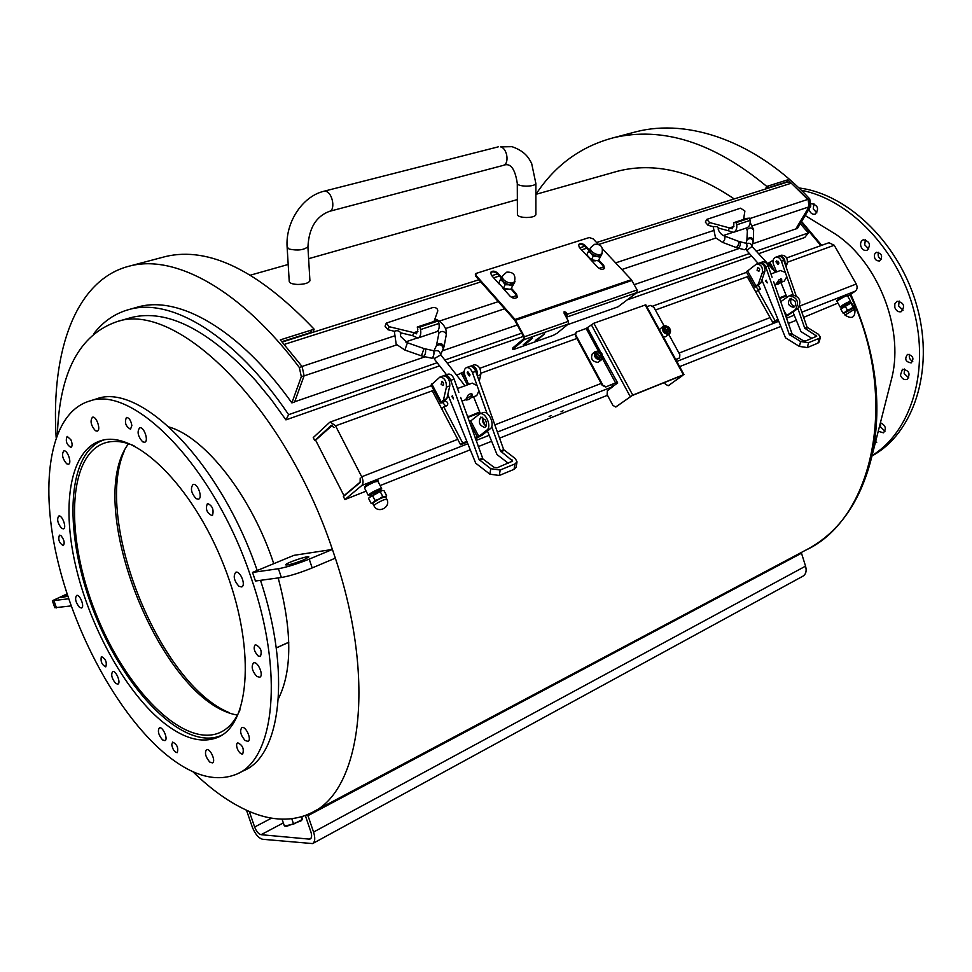 <?xml version="1.0" encoding="UTF-8"?>
<svg xmlns="http://www.w3.org/2000/svg" width="972" height="972" viewBox="0 0 972 972"><rect width="100%" height="100%" fill="white"/><g stroke="black" fill="none" stroke-linecap="round" stroke-linejoin="round"><path stroke-width="1.46" d="M668.59 327.345L663.305 326.13C661.519 330.893 663.317 333.651 668.712 334.441L665.638 336.762L663.244 336.689M659.381 329.642L663.305 326.13C663.366 324.964 665.14 325.292 668.602 327.114C670.874 329.496 671.117 331.829 669.344 334.101L669.599 328.67M668.833 331.646L666.889 332.388L664.727 330.577L664.508 328.05L666.464 327.321L668.627 329.119L668.833 331.646M666.974 332.351L666.913 330.407L664.751 328.609L666.464 327.321M666.913 330.407L668.627 329.119M514.686 280.957L514.334 281.746M512.426 285.756L508.964 284.82L513.933 283.204L510.762 289.389L515.026 281.528M505.1 284.735L502.949 281.673L508.964 284.82L505.1 284.735L503.447 288.38L510.762 289.389M502.463 276.291L502.743 275.671M502.949 281.673L500.41 279.474L501.917 276.935L502.949 281.673M500.41 279.474L498.758 283.119L503.447 288.38M513.884 282.731L514.565 281.236C515.828 274.882 513.228 271.844 506.764 272.148L502.779 275.611C500.13 280.191 512.487 286.084 514.565 281.236L514.65 281.054M513.799 282.901C511.722 287.748 499.377 281.856 502.026 277.275L502.694 275.793M597.95 362.362C592.276 361.645 590.405 358.79 592.337 353.808L595.338 351.451C593.406 356.445 595.277 359.3 600.963 360.029L601.692 359.628C603.43 353.905 601.303 351.184 595.338 351.451C601.498 351.038 603.612 353.759 601.692 359.628L597.95 362.362M601.121 357.125L599.031 357.915L596.772 356.056L596.601 353.407L598.691 352.629L600.951 354.488L601.121 357.125M599.311 357.805L599.274 355.788L597.015 353.93L598.691 352.629M599.274 355.788L600.951 354.488M124.428 450.814C93.276 519.546 159.469 684.677 229.586 712.792M169.262 427.073C205.432 437.546 251.602 496.255 273.752 563.675M278.186 577.939C292.208 630.646 292.28 670.923 278.405 698.747M57.397 433.962C59.669 372.13 79.485 334.696 116.871 321.671C176.126 300.494 284.031 404.753 332.4 549.447L309.218 559.131C297.043 564.015 286.764 567.211 278.417 568.729L252.526 572.435L293.957 555.328L332.412 549.447L335.34 558.159C376.553 681.639 360.709 791.536 311.162 812.92L305.293 815.472C288.247 821.462 269.572 820.125 249.282 811.45C230.413 803.249 211.604 789.993 192.845 771.671M164.985 740.628L162.506 739.874C158.485 734.929 157.44 730.932 159.359 727.882C162.676 726.06 168.52 739.449 164.936 740.652M313.397 811.729L805.436 550.298C873.245 519.692 899.938 398.374 850.05 294.771M820.89 245.624L801.195 222.187M366.128 491.139L344.914 499.559L343.371 496.546L360.248 482.404L360.199 478.066L360.114 482.148L343.979 495.684L315.596 440.158L332.339 425.359M439.599 365.849L285.926 419.88L271.091 399.322L255.794 380.708C208.688 329.727 167.196 308.671 131.305 317.528L128.292 318.391M800.296 223.681L808.352 232.94L804.755 237.484L758.476 253.753M751.696 256.134L628.216 299.546M523.434 336.385L447.266 363.151M93.98 333.432C103.567 321.161 115.413 313.142 129.519 309.388C171.619 297.517 235.212 335.486 288.635 414.667L285.926 419.88M808.352 232.94L756.18 251.177M749.4 253.546L636.223 293.131M521.721 333.165L444.836 360.041M437.169 362.726L288.635 414.667M631.751 132.909L636.101 131.755C688.589 118.195 756.155 141.414 809.737 198.895L810.769 206.161L797.417 228.505L795.679 228.991M281.868 341.658L310.736 332.521L311.441 330.055L280.3 339.872L302.122 366.578L304.102 375.763L294.625 401.946L291.867 402.894C239.671 329.642 179.237 295.5 138.474 306.848L135.339 307.735M752.644 243.826L795.825 228.93L809.02 206.854L809.712 203.634L808.194 199.831L791.293 183.21L787.405 182.08M787.745 179.832L768.512 185.895L767.491 188.009L786.713 181.934L787.745 179.832L808.072 199.442L809.105 206.72L795.764 229.076M713.193 226.67L717.19 226.598L718.235 227.715L718.284 229.696C719.863 233.219 722.147 235.406 725.136 236.257L724.59 240.035L722.682 242.429L715.514 237.703L713.193 226.67L708.017 225.273L705.32 222.09L706.802 219.393L740.567 208.178L744.892 211.033L743.544 219.453M566.409 317.552L567.259 314.26L637.097 289.948L631.363 279.693L602.494 248.844M598.217 244.276L593.151 238.845L589.251 237.545L475.66 273.557L476.183 275.598L515.051 319.448L524.443 336.798L524.345 339.544L513.228 348.875L512.742 347.964L512.742 349.507M512.742 347.964L523.859 338.62L523.908 337.248L514.71 320.177L475.855 276.34L476.183 275.598M517.128 297.371L516.752 295.537L511.029 289M604.305 268.576L603.879 266.765L598.351 260.703M588.923 250.569L584.925 246.268C582.422 244.166 580.248 243.753 578.389 245.029M501.236 278.053L497.555 273.934C494.87 271.662 492.512 271.285 490.508 272.804M475.539 274.007L475.855 276.34M598.74 260.034L603.709 265.356L604.511 268.296C602.798 269.9 600.55 269.572 597.78 267.312L589.178 258.054M588.595 257.422L579.324 247.435L578.534 244.604C580.248 242.988 582.483 243.304 585.265 245.552L589.299 249.889M511.454 288.368L516.557 294.079L517.311 297.08C515.452 298.926 513.034 298.635 510.093 296.205L502.451 287.639M499.523 284.359L491.395 275.246L490.653 272.354C492.512 270.508 494.93 270.787 497.883 273.205L501.637 277.397M637.097 289.948L636.927 292.572L617.937 306.86L567.466 324.709M565.935 316.665L566.712 314.709L563.979 311.939M513.228 348.875L512.754 349.543L513.933 349.385L553.214 335.389L557.017 333.287L568.316 324.016L568.438 321.319L564.088 313.239L564.197 311.66L566.299 312.474L567.259 314.26M537.917 339.58L535.293 340.516L544.636 333.846L537.917 339.58L537.455 338.718M525.888 343.857L523.228 344.805L529.631 339.459L532.571 338.11L525.888 343.857L525.415 342.982M507.846 289.413L503.909 289.267M394.34 331.282C397.111 330.201 399.225 330.711 400.695 332.813L400.5 336.361L407.438 342.776L404.874 350.054L396.187 344.197L394.34 331.282L387.974 329.739L385.058 326.179L386.224 323.251M595.423 260.836L591.766 260.836M738.113 248.127L744.722 249.768C746.958 248.176 747.541 246.05 746.46 243.401L746.387 243.377M777.272 283.046L776.871 284.504C779.508 283.897 781.172 282.415 781.865 280.033L777.272 283.046M718.199 229.003L719.851 228.456L718.344 228.055M719.851 228.456L728.016 230.656L729.547 227.934L709.524 222.527L706.826 219.344M733.921 226.476L729.547 227.934L732.195 228.785L733.896 225.006L733.52 222.758L746.885 218.36L749.704 218.153L750.08 220.389C750.518 224.253 749.376 226.755 746.666 227.91L733.483 232.32M749.704 218.153L736.339 222.564L736.727 224.811C737.165 228.699 736.035 231.227 733.325 232.381L728.016 230.656M736.339 222.564L733.52 222.758M423.768 356.493L432.03 358.255C433.816 356.165 434.363 353.662 433.682 350.734L433.621 350.722M466.341 398.666L466.22 400.014C469.537 399.711 471.554 398.083 472.271 395.142L466.341 398.666M400.27 334.016L402.542 333.262L400.695 332.813M402.542 333.262L412.602 335.68L413.853 332.667L389.189 326.701L386.273 323.129L432.892 307.504C435.978 307.346 437.619 308.476 437.789 310.894L434.034 321.477M417.96 331.294L413.853 332.667L416.49 333.821L417.826 329.605L417.267 327.005L435.675 320.93L438.396 320.894L438.943 323.469C439.672 327.941 438.773 330.735 436.234 331.865L418.021 337.977M438.396 320.894L419.977 326.969L420.536 329.569C421.277 334.076 420.39 336.883 417.875 338.013L412.602 335.68M419.977 326.969L417.267 327.005M767.017 188.544L768.512 185.895L766.799 186.442L765.292 189.09M615.3 171.862L616.284 171.57M734.176 198.932C693.012 171.023 654.047 161.814 617.256 171.315L613.587 172.348M535.912 194.339C554.963 165.325 580.758 146.48 613.308 137.793C662.43 126.129 713.594 142.349 766.799 186.442M313.045 332.266L314.15 329.192C258.418 270.666 208.956 246.426 165.762 256.474L161.972 257.483M311.441 330.055L314.15 329.192M56.133 437.303C50.86 350.625 75.938 278.843 130.26 265.891C175.179 254.324 240.752 289.449 299.34 367.501L301.32 376.686L291.867 402.894M294.686 401.764L425.116 356.785M442.479 350.795L517.347 324.976M634.206 284.675L739.303 248.431M303.495 559.981C293.69 563.748 287.724 565.364 285.61 564.841C285.185 563.165 309.448 554.976 308.829 556.992L303.495 559.981M252.526 572.435L255.442 581.013L281.382 577.502C289.753 576.032 300.02 572.848 312.182 567.927L335.34 558.159M52.403 600.842L54.821 607.731L71.138 605.921M68.66 598.776L52.367 600.732L67.044 593.916M67.797 596.213L61.054 597.695L67.299 594.694M343.979 495.684L344.793 495.356M331.185 425.772L334.21 427.461L331.051 425.529L331.853 425.238M602.98 356.505L617.718 383.017L611.218 387.464L612.98 384.28M616.953 382.324L606.334 386.698L602.142 385.252L575.436 335.777L576.226 332.132L586.152 328.475L593.831 323.239L645.785 304.819M575.971 332.388L575.436 335.777M617.317 382.288L606.334 386.698M602.142 385.252L605.763 387.111M602.701 384.827L575.983 335.328M668.578 385.544L683.389 374.755L632.784 395.118L615.701 407.001L612.895 405.373L607.123 394.656L607.342 390.744L612.141 387.172M616.114 406.794L632.201 395.531L682.818 375.156M664.508 382.531L665.407 384.183L668.201 385.738L682.903 375.313M668.797 334.502L679.853 354.683L679.622 357.878L675.71 359.458M675.795 359.616L679.307 358.048M646.817 306.702L650.426 305.415L653.864 307.261L663.998 325.742M759.326 263.108L759.885 262.865C762.413 262.367 764.369 263.691 765.729 266.838L789.288 334.417L800.649 341.549L799.361 346.421L785.51 337.819L777.94 319.29L772.594 322.121L747.274 276.753L755.694 291.831L760.383 289.206L758.403 285.197L754.758 287.007L758.391 283.909L762.388 272.464C762.899 266.996 760.918 264.202 756.423 264.092L746.35 271.929L754.746 286.971M774.927 320.468L757.99 290.142M747.274 276.753L655.383 310.032M772.594 322.121L778.195 319.91M780.638 301.757L789.276 295.767C797.283 297.262 799.373 301.818 795.57 309.461L797.951 308.525L785.838 316.702M785.68 316.252L795.57 309.461M786.129 295.306L779.289 297.906M767.37 263.752L773.117 260.217M786.044 266.802L787.247 263.436C787.794 258.042 785.826 255.296 781.33 255.199L781.221 255.247M778.414 256.292L778.961 256.049C783.189 256.013 785.206 258.601 785.012 263.825M758.391 283.909L760.821 283.022L758.257 284.918M758.561 289.923L756.107 286.898M786.409 295.986L779.532 298.598M757.091 270.374L757.638 267.701C759.776 268.321 760.189 269.523 758.865 271.297L757.091 270.374M759.217 268.333L759.727 269.791M760.821 283.022L764.818 271.577C765.341 266.121 763.36 263.327 758.865 263.218L758.755 263.266M797.951 308.525C801.766 300.895 799.664 296.339 791.658 294.856L791.512 294.917M791.5 298.295C789.75 302.134 790.807 304.892 794.671 306.557M794.853 300.785C796.189 303.872 795.752 306.046 793.553 307.334C788.11 305.949 787.016 302.985 790.248 298.453L794.853 300.785M828.946 242.733L834.231 245.26L856.247 284.018C857.632 286.995 857.34 289.364 855.36 291.114L847.791 296.326M479.718 411.946L467.654 416.988M456.719 375.253L464.203 371.608M444.022 375.714L444.751 375.338C447.169 374.949 449.173 376.626 450.753 380.344L479.111 459.598L490.763 468.698L489.888 474.178L475.709 463.194L466.852 441.373L462.696 443.013L443.791 406.952L447.229 405.567C448.42 403.392 447.655 401.837 444.957 400.901L442.855 402.675L440.498 402.918L443.487 399.929L446.427 387.099C446.476 380.854 444.326 377.513 439.964 377.051L431.118 385.021L440.462 402.858M469.075 420.961L470.679 420.961L479.67 413.926C485.429 411.375 492.197 426.501 486.899 430.098L478.832 436.464L475.211 438.105M486.899 430.098L490.192 428.81L482.112 435.177L475.478 438.846M443.791 406.952L441.689 408.726L432.309 390.817L433.864 390.258L432.309 390.817L460.558 444.714L467.155 442.114M479.22 381.109L480.788 374.633C480.897 368.473 478.759 365.18 474.372 364.767L474.263 364.804M470.387 366.298L471.092 365.934C475.478 366.359 477.617 369.652 477.507 375.812L477.434 376.128M443.487 399.929L446.853 398.69L444.739 400.488M445.759 406.223L442.855 402.675M462.696 443.013L460.558 444.714M480.034 412.748L467.811 417.413M441.118 384.305L442.053 381.303L443.244 382.506L443.548 384.778L442.916 385.495L441.118 384.305M446.853 398.69L449.805 385.872C449.866 379.639 447.703 376.298 443.341 375.836L443.232 375.885M490.192 428.81C495.489 425.214 488.734 410.111 482.975 412.663L482.829 412.723M482.72 417.207C481.881 420.937 483.023 423.889 486.158 426.076M485.514 420.098C487.057 423.731 486.802 426.198 484.761 427.498C479.342 425.493 478.03 422.018 480.824 417.061L485.514 420.098M561.026 411.788L563.055 410.828L561.026 411.788M549.131 416.502L551.173 415.53L549.131 416.502M344.914 499.559L361.827 485.465C363.479 483.558 363.443 480.654 361.718 476.778L335.547 425.858L330.286 422.018L329.496 422.492L313.239 437.582L314.758 440.559L331.051 425.529M315.645 440.243L314.758 440.559M837.937 303.094L803.65 317.37M796.323 320.274L788.207 323.506M780.856 326.422L679.635 366.626M607.464 395.288L499.572 438.141M491.625 441.288L478.248 446.61M470.266 449.781L380.125 485.575M365.399 487.021C361.633 487.142 378.837 478.321 376.541 481.298M379.481 490.617L381.632 488.515L378.302 489.281C372.325 491.954 369.008 494.007 368.339 495.453L371.268 494.833M369.263 497.372L378.776 491.2L381.583 490.435M386.637 495.708L384.062 490.714L382.336 490.459L369.081 497.64L368.607 498.49L371.17 503.484L373.382 502.536L374.985 500.41L379.165 499.037L382.749 496.498L384.997 496.692L386.637 495.708L385.872 496.947M385.75 497.142L384.997 496.692L379.165 499.037L373.382 502.536L372.92 503.739M380.161 491.492L382.749 496.498M372.41 495.38L374.985 500.41M372.762 503.727L371.17 503.484M373.941 505.719L372.811 503.52C373.467 502.16 376.662 500.191 382.409 497.615L385.641 496.923M383.588 499.9C377.841 502.488 374.633 504.456 373.977 505.805L373.977 505.805C377.938 514.164 391.364 507.153 386.771 499.122L383.588 499.9M838.034 300.457C833.49 301.745 849.479 292.803 846.017 295.998L847.438 295.707M848.86 302.863L850.597 301.284L849.212 301.612C844.34 303.884 841.339 305.73 840.221 307.128L842.457 306.435M854.072 307.881L854.485 307.14L851.302 302.814L840.78 309.145L841.485 307.917L850.658 302.814M853.124 307.079L854.06 307.565L850.5 309.011L853.124 307.079L850.95 303.228M847.341 310.019L850.5 309.011L845.397 311.963L847.341 310.019L845.154 306.156M843.903 313.47L842.955 313.008L845.397 311.963L843.903 313.47M840.78 309.145L842.955 313.008M844.96 315.05L843.988 313.324L853.999 307.747M853.647 309.801L844.972 315.086C851.897 319.496 855.226 317.625 854.971 309.473L853.647 309.801M309.898 280.361L309.837 280.944C308.403 283.144 304.406 284.322 297.833 284.456C292.438 284.225 289.571 283.192 289.231 281.358L287.141 247.362M517.286 183.55L517.42 214.63C517.797 216.319 520.713 217.266 526.18 217.509C531.903 217.412 535.135 216.489 535.876 214.751L535.876 214.605M780.394 270.52L785.303 272.367L786.822 276.728L784.258 281.127L780.625 282.488M775.972 284.201L779.216 279.547L781.658 279.086L780.881 282.22M772.084 277.227L768.159 265.964C766.799 262.817 764.855 261.492 762.315 261.99L762.194 262.039M752.279 246.791L775.607 272.294L772.072 273.569M811.924 338.377L800.94 331.573L792.958 312.036M786.919 297.25L780.856 282.402M797.903 308.561L804.719 328.184L816.735 336.203L805.691 340.941L803.042 340.565L792.144 334.052L773.615 281.625M786.822 276.728L793.043 294.601M777.94 319.29L761.89 279.972M765.669 280.957L766.264 280.228L767.212 282.913L765.669 280.957M776.579 271.917L773.505 264.396C772.412 260.897 773.105 258.528 775.571 257.264C778.11 256.754 780.054 258.066 781.415 261.189L785.303 272.367M775.96 261.796L776.774 260.824L778.791 263.424L777.989 264.396L775.96 261.796M778.293 261.383L778.851 262.987M799.361 346.421L807.282 347.563L817.926 343.14L819.117 342.035L820.429 337.187L818.412 334.259L807.076 327.236L799.749 306.192M796.007 295.427L783.797 260.338C782.448 257.216 780.504 255.903 777.965 256.401L777.843 256.45M807.282 347.563L808.595 342.691L800.649 341.549M808.595 342.691L819.25 338.292L817.926 343.14M820.429 337.187L819.25 338.292M472.173 383.15L477.106 385.617L478.929 390.732L476.778 395.58L471.311 397.621M465.831 399.528L468.431 394.62L471.262 393.575L472.271 394.255L471.517 397.39M458.845 392.336L454.118 379.129C452.539 375.411 450.534 373.746 448.104 374.135L447.995 374.184M465.503 385.592L460.679 387.354M508.283 463.231L497.02 454.568L487.434 430.973M485.21 425.505L482.379 418.519M480.399 413.647L473.558 396.783M491.698 426.489L500.446 450.984L512.657 461.02L497.214 467.775L494.08 467.338L482.926 458.991L460.679 397.487M478.929 390.732L487.057 413.489M466.852 441.373L447.825 394.462M451.834 396.527L452.357 395.738L453.499 398.897L451.834 396.527M468.553 384.475L464.968 375.629C463.632 371.547 464.118 368.874 466.426 367.598C468.856 367.209 470.861 368.85 472.428 372.531L477.106 385.617M467.155 372.835L467.872 371.778L470.059 374.9L469.342 375.957L467.155 372.835M489.888 474.178L499.304 475.478L514.03 469.355L516.108 467.289L517.031 461.846L515.342 458.614L503.69 449.684L475.721 371.34C474.154 367.671 472.161 366.031 469.719 366.42L469.61 366.468M499.304 475.478L500.203 470.011L490.763 468.698M500.203 470.011L514.953 463.923L514.03 469.355M517.031 461.846L514.953 463.923M212.54 515.294L212.018 515.61C206.732 512.888 205.214 508.842 207.473 503.484C212.297 505.562 213.998 509.486 212.54 515.294M163.332 752.219C116.458 711.796 73.508 631.436 56.534 555.559C39.585 479.864 50.714 412.821 89.278 401.157C133.298 384.195 214.751 467.228 251.177 577.89C284.189 672.794 274.602 759.096 236.779 774.113C215.262 782.861 190.779 775.559 163.332 752.219M131.852 425.554L130.503 429.223C125.643 426.356 124.307 422.431 126.481 417.438C129.155 417.753 130.953 420.451 131.852 425.554M70.871 439.733C72.487 443.742 72.511 446.294 70.944 447.424C66.57 444.678 65.306 440.984 67.141 436.367L70.871 439.733M60.908 535.596C64.176 539.642 64.978 542.984 63.314 545.608C59.207 543.081 57.919 539.594 59.426 535.159L60.908 535.596M101.319 656.78L101.586 656.622C105.705 658.955 107.102 662.382 105.79 666.877C101.926 664.933 100.432 661.567 101.319 656.78M171.728 744.649L172.615 742.086C177.038 744.333 178.593 747.845 177.281 752.644C174.62 752.34 172.761 749.679 171.728 744.649M237.788 749.789C236.269 746.204 236.22 743.872 237.63 742.766C242.538 745.014 244.239 748.744 242.708 753.944C241.117 754.321 239.477 752.936 237.788 749.789M258.03 655.881C254.081 651.374 253.182 647.631 255.32 644.63C260.63 647.06 262.319 651.009 260.387 656.465L258.03 655.881M245.138 740.543C240.655 735.282 239.537 730.968 241.809 727.603C245.649 725.464 252.161 739.874 248.018 741.357L245.138 740.543M209.77 762.072C205.542 756.981 204.46 752.863 206.501 749.691C210.049 747.687 216.294 761.538 212.467 762.899L209.77 762.072M115.692 683.45C111.78 678.578 110.772 674.629 112.655 671.603C115.85 669.951 121.318 683.097 117.855 684.142L115.692 683.45M79.546 607.403C75.646 602.519 74.662 598.533 76.606 595.447C79.813 593.928 84.965 607.087 81.502 608.01L79.546 607.403M61.649 528.355C57.64 523.373 56.668 519.267 58.757 516.047C62.099 514.577 67.044 528.039 63.472 528.877L61.649 528.355M66.655 463.778C62.451 458.638 61.491 454.349 63.788 450.923C67.384 449.465 72.244 463.437 68.441 464.239L66.655 463.778M95.353 430.693C90.882 425.359 89.922 420.876 92.474 417.231C96.374 415.712 101.331 430.292 97.212 431.143L95.353 430.693M142.592 441.798C137.866 436.294 136.882 431.641 139.664 427.838C143.88 426.161 149.105 441.288 144.646 442.272L142.592 441.798M196.089 498.66C191.192 493.071 190.184 488.345 193.051 484.493C197.462 482.598 203.124 498.016 198.458 499.195L196.089 498.66M238.942 586.298C234.045 580.734 232.976 576.068 235.746 572.301C240.145 570.212 246.317 585.545 241.639 586.93L238.942 586.298M256.839 676.476C252.1 671.032 250.995 666.513 253.534 662.928C257.702 660.741 264.202 675.698 259.731 677.205L256.839 676.476M161.231 720.762C123.93 689.391 89.084 625.069 75.294 564.21C61.503 503.447 70.47 450.303 100.541 440.802C134.112 429.15 192.043 484.408 223.669 564.939C255.685 645.311 250.764 724.104 217.825 737.347C201.326 743.884 182.457 738.356 161.231 720.762M238.456 773.287L243.729 770.662C280.859 755.73 291.296 673.025 260.508 580.32M257.191 570.515C220.219 461.967 140.308 382.203 96.665 398.824L94.576 399.492M801.608 221.495L821.705 245.333M850.767 294.273C875.395 349.653 882.6 403.003 872.382 454.313C861.496 500.301 839.747 532 807.149 549.399M824.596 227.448L835.908 234.386C877.886 262.574 903.656 327.734 892.15 376.589L890.133 384.523M801.293 190.269C849.625 199.43 898.189 249.925 913.935 310.748C929.876 371.559 910.764 431.908 872.115 455.528M876.367 438.639L874.958 444.143M907.945 354.318C913.17 355.861 914.251 358.717 911.189 362.896C905.612 361.949 904.349 359.154 907.411 354.488L907.945 354.318M874.557 254.202L876.477 252.27C881.981 253.571 883.026 256.462 879.624 260.97C875.675 260.994 873.986 258.734 874.557 254.202M880.413 422.735C885.686 425.42 886.695 428.774 883.402 432.807L878.251 431.24M900.412 375.204L902.453 369.251C909.16 370.368 910.715 373.746 907.119 379.384C904.142 380.149 901.907 378.764 900.412 375.204M894.811 307.517L894.835 303.665L897.095 301.235C903.875 302.584 905.284 306.059 901.336 311.66C898.407 312.352 896.233 310.967 894.811 307.517M860.852 246.268C860.123 243.073 860.937 240.91 863.294 239.756C869.916 241.396 871.155 244.932 867 250.339C864.23 250.91 862.176 249.561 860.852 246.268M811.474 203.804L811.802 203.683C818.12 205.517 819.214 209.016 815.083 214.192C812.507 214.666 810.599 213.342 809.36 210.219L809.093 208.968M875.59 441.689L876.732 442.296M909.573 354.403C908.723 357.562 909.792 359.859 912.769 361.305M878.627 252.307L878.409 252.756C877.643 255.806 878.603 258.054 881.312 259.488M880.717 422.771L880.498 426.866L884.982 431.252M904.543 369.008L904.154 373.503L908.759 377.914M899.185 301.041L898.614 305.949L903.049 310.275M865.384 239.671L864.703 244.847L868.761 249.014M813.916 203.695L813.248 208.907L816.869 212.868M798.911 187.96C848.787 194.011 900.789 245.053 917.459 308.136C934.384 371.183 913.243 433.706 872.03 455.904M310.36 838.885L310.287 838.921C311.818 837.876 312.012 835.507 310.87 831.825L305.293 815.472L307.966 815.666L313.567 832.056C315.402 838.034 315.086 841.874 312.62 843.587L262.647 839.273C258.54 838.18 255.065 834.025 252.21 826.808L246.864 811.268L249.282 811.45L254.64 827.014C256.401 831.461 258.54 834.025 261.079 834.693L309.205 839.115L311.125 838.071M799.555 553.42L801.499 553.214L805.557 566.141C806.821 570.904 805.958 574.233 802.969 576.153L312.729 843.526M310.287 838.921L309.205 839.115M307.966 815.666L801.499 553.214M247.787 810.794L246.864 811.268M301.186 820.733L302.341 819.432L293.605 824.098L284.419 826.042L282.123 819.36M301.126 820.793L286.74 826.285L284.857 826.079M302.389 819.432L301.83 816.638M293.605 824.098L291.77 818.74M302.341 819.432L301.429 816.759M276.23 647.887L288.769 642.237M288.769 642.334L276.242 647.972M128.535 443.694C82.474 504.784 161.862 702.817 237.484 715.076M240.035 709.754C235.115 721.163 228.371 728.793 219.794 732.633C183.271 748.537 125.364 689.002 95.596 612.797C65.185 536.823 67.129 454.872 105.17 442.843C113.663 440.255 123.286 441.227 134.039 445.759M222.09 735.039L221.203 735.452C184 751.672 125.121 691.262 94.697 613.818C63.642 536.617 65.221 453.001 103.688 440.024M602.033 252.987L601.668 253.728M600.04 257.301L596.82 256.377L601.352 254.907L598.278 260.836L602.251 253.34M593.163 256.28L591.049 253.364L596.82 256.377L593.163 256.28L591.413 259.816L598.278 260.836M590.49 248.176L590.903 247.35M591.049 253.364L588.522 251.298L589.858 248.905L591.049 253.364M588.522 251.298L586.784 254.834L591.413 259.816M590.842 247.447L590.842 247.447C588.291 251.578 599.931 257.544 601.96 253.145L601.96 253.145C603.333 246.985 600.878 244.033 594.609 244.276L590.842 247.447M601.218 254.628L601.146 254.761C599.129 259.16 587.489 253.194 590.04 249.075L590.782 247.593M668.772 333.663C663.597 332.533 662.199 329.994 664.581 326.033C669.744 327.163 671.13 329.715 668.772 333.663M601.012 359.227C595.532 358.109 594.099 355.46 596.723 351.305C602.19 352.435 603.612 355.072 601.012 359.227M615.628 262.877L714.128 230.352M749.777 218.579L807.817 199.406M598.703 244.446L791.293 183.21M603.709 265.356L603.345 266.073M585.265 245.552L584.925 246.268M516.557 294.079L516.217 294.808M497.883 273.205L497.555 273.934M636.927 292.572L567.138 316.957M568.316 324.016L524.345 339.544M568.438 321.319L524.443 336.798M631.909 280.458L515.622 320.262M631.363 279.693L515.051 319.448M511.406 297.31L516.752 295.537M493.703 277.822L499.414 276.012M284.261 344.416L480.812 281.929M302.025 366.456L394.644 335.862M439.283 321.125L498.284 301.636M581.596 249.877L586.748 248.237M599.068 268.357L603.879 266.765M753.616 230.534L753.616 230.194C752.146 227.594 750.08 227.302 747.444 229.319L746.885 239.987M722.731 242.441L736.229 247.544C738.1 246.013 738.927 243.96 738.684 241.384L725.136 236.257M736.266 247.556L738.052 248.115C740.275 246.511 740.858 244.385 739.789 241.736L739.728 241.712M753.446 240.218L753.446 240.035C752.085 237.302 750.007 236.949 747.225 239.003L746.873 240.181M753.154 242.064L753.191 241.907C752.352 238.468 750.335 237.715 747.128 239.659L745.974 243.279M751.903 246.268C751.332 243.668 749.594 242.757 746.678 243.522M751.842 246.609L747.65 249.695L747.31 251.189L758.196 263.461M708.017 225.273L709.524 222.527M736.727 224.811L750.08 220.389M446.245 334.988L446.221 333.931C444.034 331.039 441.616 330.699 438.98 332.91L436.477 345.376M404.899 350.066L421.423 355.837L423.999 348.571L407.438 342.776M421.459 355.849L423.707 356.481C425.469 354.391 426.015 351.876 425.359 348.96L425.299 348.948M443.949 347.04L443.985 346.834C442.454 343.274 440 342.654 436.635 344.963L436.379 345.753M443.232 349.179L443.305 349.033C442.442 344.829 440.134 343.736 436.367 345.777L433.913 350.965M440.863 354.962L440.595 354.731C439.915 351.074 437.704 349.871 433.986 351.147M465.029 385.884L440.79 354.853L434.873 358.291L434.8 359.689L446.5 374.706M387.974 329.739L389.189 326.701M420.536 329.569L438.943 323.469M809.737 198.895L808.072 199.442M810.769 206.161L809.105 206.72M304.102 375.763L301.32 376.686M302.122 366.578L299.34 367.501M304.042 375.909L396.783 344.866M405.531 341.937L416.818 338.159M437.303 331.306L438.311 330.966M445.528 328.548L504.602 308.768M621.837 269.523L715.842 238.043M723.472 235.491L732.232 232.563M752.449 225.796L809.02 206.854M312.182 567.927L309.218 559.131M278.417 568.729L281.382 577.502M56.461 607.901L54.007 600.878M587.428 327.771L600.526 351.973M615.665 383.029L602.506 358.692M598.278 350.868L586.152 328.475M630.208 396.515L591.28 324.648M616.734 406.539L616.029 406.831M593.831 323.239L632.784 395.118M669.198 385.301L668.529 385.568M683.389 374.755L645.141 304.892M770.079 317.601L678.991 353.103M783.25 309.278L786.81 315.621M771.938 268.88L768.779 263.242M769.946 262.598L775.425 272.379M785.145 264.202L787.247 263.436M747.444 270.678L755.888 285.768M758.184 285.124L755.268 287.019M764.818 271.577L762.388 272.464M856.247 284.018L799.822 306.01M834.231 245.26L787.539 262.173M576.882 338.463L480.97 373.199M601.158 383.442L494.845 424.886M477.471 437.218L469.403 421.884M467.447 384.876L461.469 373.54M470.679 420.961L478.832 436.464M468.565 416.198L467.726 416.879M462.818 372.798L467.168 381.036M477.507 375.812L480.788 374.633M431.799 383.928L441.203 401.861M444.654 400.829L441.653 402.894M449.805 385.872L446.427 387.099M613.551 386.127L612.87 384.876M611.497 387.148L497.409 432.066M489.195 435.31L476.061 440.474M467.811 443.73L361.827 485.465M855.36 291.114L801.839 312.194M794.246 315.183L786.384 318.281M778.754 321.282L676.791 361.438M368.291 495.368L364.597 488.163C365.253 486.693 368.558 484.639 374.548 481.978L377.938 481.322M377.075 490.277C372.859 492.197 370.818 493.521 370.952 494.226L379.165 489.997L377.075 490.277M457.739 439.344L361.718 476.778M432.309 390.817L335.547 425.858M840.197 307.091L837.05 301.514C838.156 300.105 841.144 298.258 846.029 295.986M848.653 302.462L842.25 306.071L848.653 302.511M309.91 280.604L307.905 246.742C303.896 250.059 297.639 250.837 289.158 249.075L287.117 247.131C285.343 222.843 302.049 196.441 323.955 191.241L498.259 146.845M307.978 246.414C308.987 228.128 316.082 216.452 329.277 211.398C335.583 210.474 332.849 193.221 326.07 191.387L323.955 191.241M329.435 211.349L503.022 165.459C509.607 164.402 507.542 148.4 500.604 146.881L512.025 146.675C525.767 151.486 529.12 158.655 531.66 163.515L535.876 183.514L535.876 214.751M503.192 165.41C510.312 162.433 515.014 168.435 517.286 183.404C517.663 185.008 520.603 185.919 526.107 186.15C531.878 186.053 535.135 185.178 535.876 183.514M815.617 336.859L816.067 335.219M807.076 327.236L804.719 328.184M805.193 328.779L807.55 327.831M789.75 335.024L792.144 334.052M791.682 333.445L789.288 334.417M781.415 261.189L783.797 260.338M765.729 266.838L768.159 265.964M511.794 461.785L512.098 459.938M503.69 449.684L500.446 450.984M500.957 451.713L504.201 450.401M479.609 460.339L482.926 458.991M482.416 458.262L479.111 459.598M472.428 372.531L475.721 371.34M450.753 380.344L454.118 379.129M313.567 832.056L805.557 566.141M254.64 827.014L271.565 818.132M283.338 822.907L261.079 834.693M131.305 317.528L116.871 321.671M138.474 306.848L129.519 309.388M475.332 274.298L475.624 273.654M746.192 228.068L747.091 230.315M750.19 222.576L753.604 229.696L753.446 240.035L751.927 246.317M743.787 217.91L745.512 218.809M746.46 243.401L738.684 241.384M745.913 249.099L747.261 251.141M781.865 280.033L780.625 278.636M438.056 330.504L438.834 333.311M434.97 318.828C440.668 321.185 444.362 324.94 446.039 330.067L446.282 334.769L443.985 346.834L440.668 354.683M433.682 350.734L423.999 348.571M433.245 356.748L434.715 359.579M472.271 395.142L470.97 393.49M466.135 399.917L465.649 399.298M636.101 131.755L613.308 137.793M617.256 171.315L535.876 194.351M517.359 199.588L308.671 258.674M288.198 264.469L250.497 275.137M282.196 342.035L478.892 279.766M491.783 275.684L497.494 273.873M579.701 247.848L584.865 246.208M596.565 242.502L787.527 182.043M165.762 256.474L130.26 265.891M616.418 406.709L615.762 406.976M668.262 385.726L668.882 385.471M683.996 374.609L645.785 304.807M778.961 256.049L781.33 255.199M758.865 263.218L756.423 264.092M789.276 295.767L791.658 294.856M471.092 365.934L474.372 364.767M443.341 375.836L439.964 377.051M479.67 413.926L482.975 412.663M364.561 488.078L365.484 486.061C369.445 482.805 379.384 478.977 377.889 481.237L381.632 488.515M379.615 490.884L379.153 489.985M370.952 494.213L371.401 495.1M381.364 490.423L382.336 490.459M385.605 496.838L386.771 499.122M330.286 422.018L431.447 385.653M479.767 368.279L574.999 334.04M652.856 306.046L746.581 272.342M786.64 257.945L829.055 242.684M837.026 301.49C835.859 301.599 836.819 300.591 839.905 298.453C846.454 295.051 848.957 294.115 847.426 295.67L850.597 301.284M842.25 306.083L842.7 306.885M848.641 302.486L849.103 303.3M850.573 302.814L851.302 302.814M853.975 307.711L854.971 309.473M780.516 270.483L775.583 272.281M772.266 273.497L770.954 273.97M775.996 284.201L774.684 284.687M775.571 257.264L777.965 256.401M759.885 262.865L762.315 261.99M472.283 383.114L465.479 385.592M460.91 387.269L457.472 388.521M465.369 399.832L461.979 401.096M466.426 367.598L469.719 366.42M444.751 375.338L448.104 374.135M217.825 737.347L219.186 736.703M89.278 401.157L96.665 398.824M835.908 234.386L805.181 215.529M892.15 376.589L872.382 454.313M221.13 732.001L219.794 732.633M601.146 254.761L601.96 253.145"/></g></svg>
